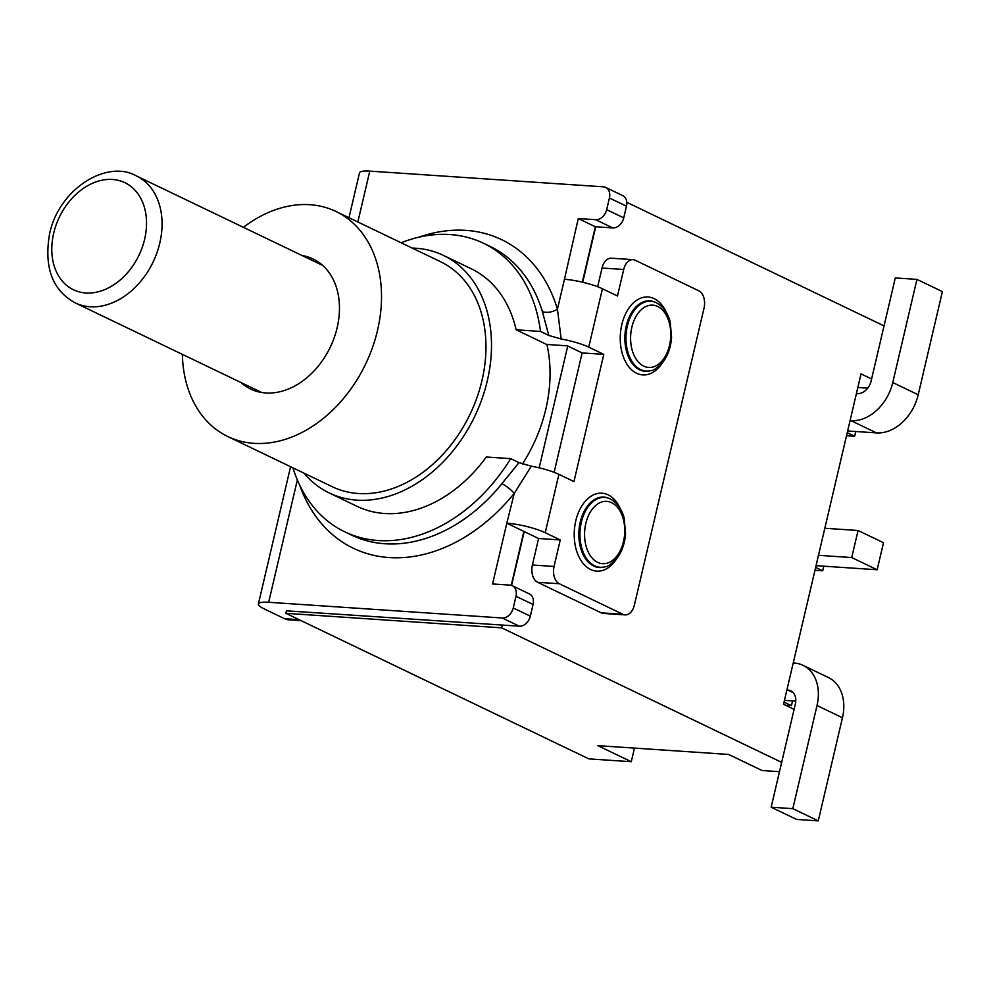 <?xml version="1.0" encoding="UTF-8"?>
<svg xmlns="http://www.w3.org/2000/svg" width="992" height="992" viewBox="0 0 992 992"><rect width="100%" height="100%" fill="white"/><g stroke="black" fill="none" stroke-linecap="round" stroke-linejoin="round"><path stroke-width="1.49" d="M793.228 662.966L794.183 663.04A42.172 31.335 115.7 0 1 802.999 665.322A42.172 31.335 115.7 0 1 817.011 705.51L842.456 717.737L818.264 820.88L796.601 819.429L771.156 807.203L795.348 704.06A13.876 10.304 -64.3 0 0 790.736 690.841A13.876 10.304 -64.3 0 0 787.846 690.085L786.879 690.023M842.456 717.737A42.172 31.335 -64.3 0 0 828.432 677.548L802.999 665.322M795.77 701.133L784.449 700.364M817.011 705.51L792.819 808.666L771.156 807.203M818.264 820.88L792.819 808.666M784.04 702.125L791.442 705.672L792.558 700.91M785.664 705.287L791.442 705.672M302.126 255.539A72.143 53.605 115.7 0 1 313.162 258.999A72.143 53.605 115.7 0 1 330.237 347.237A72.143 53.605 115.7 0 1 250.678 389.05A72.143 53.605 115.7 0 1 241.081 382.59M851.719 557.554L877.164 569.768L883.5 542.723L858.068 530.497L851.719 557.554L818.474 555.309M824.823 528.265L858.068 530.497M877.164 569.768L816.044 565.663M815.635 567.412L822.703 570.809L823.794 566.184M814.965 570.288L822.703 570.809M299.683 485.125A171.194 127.212 -64.3 0 0 514.253 493.346A11.098 2.257 39 0 0 501.927 483.687A160.096 118.966 115.7 0 1 351.503 535.072L344.807 531.848A160.096 118.966 115.7 0 1 292.962 467.84M511.24 585.317L523.888 531.414L506.813 523.218L514.253 493.346L531.328 466.203L518.99 462.632L501.927 483.687M299.1 619.678L284.568 618.698L264.157 608.89A27.751 5.295 13.2 0 1 258.379 603.979A27.751 5.295 13.2 0 1 268.658 602.28L297.352 479.93M518.99 462.632L510.682 458.639A160.096 118.966 115.7 0 1 344.807 531.848M401.103 242.767A160.096 118.966 115.7 0 1 483.476 243.251L490.172 246.462A160.096 118.966 115.7 0 1 542.326 311.463A11.098 5.754 163.3 0 0 557.442 309.182A171.194 127.212 -64.3 0 0 418.798 237.212M561.162 339.004A27.751 5.295 13.2 0 1 588.74 347.138L602.429 288.759A27.751 5.295 -166.8 0 0 564.448 279.285L557.442 309.182L561.162 338.991L548.824 335.445L540.516 331.44L516.138 329.803A131.787 97.935 -64.3 0 0 471.212 268.758L443.436 255.403A131.787 97.935 115.7 0 1 474.635 416.615A131.787 97.935 115.7 0 1 329.282 492.987A131.787 97.935 115.7 0 1 304.023 473.159M542.326 311.463L548.824 335.432M483.476 243.251A160.096 118.966 115.7 0 1 540.516 331.44M243.412 227.329A124.856 92.777 115.7 0 1 335.99 211.482A124.856 92.777 115.7 0 1 365.552 364.2A124.856 92.777 115.7 0 1 227.85 436.567A124.856 92.777 115.7 0 1 182.367 354.38M335.99 211.482L440.436 261.652A124.856 92.777 115.7 0 1 469.985 414.383A124.856 92.777 115.7 0 1 332.283 486.737L227.85 436.567M357.852 221.985L369.78 171.12L603.396 186.831A11.098 8.246 115.7 0 1 605.715 187.426A11.098 8.246 115.7 0 1 609.41 198.003L606.67 209.672A11.098 8.246 115.7 0 1 595.684 219.703L578.274 218.538L564.448 279.285M582.341 282.162L595.349 226.734L612.758 227.912A11.098 8.246 -64.3 0 0 623.745 217.88L626.473 206.212A11.098 8.246 -64.3 0 0 622.79 195.635L605.715 187.426M506.813 523.218L492.565 583.941L509.987 585.106A11.098 8.246 115.7 0 1 512.306 585.714A11.098 8.246 115.7 0 1 515.989 596.291L513.248 607.96A11.098 8.246 115.7 0 1 502.274 617.991L268.658 602.28M286.452 610.824L519.337 626.188A11.098 8.246 -64.3 0 0 530.323 616.156L533.064 604.488A11.098 8.246 -64.3 0 0 529.368 593.91L512.306 585.714M329.282 492.987L357.07 506.342A131.787 97.935 -64.3 0 0 486.303 457.002L510.682 458.639M412.176 248.087A131.787 97.935 115.7 0 1 443.436 255.403M546.902 344.46A131.787 97.935 115.7 0 1 522.449 463.983M602.429 288.759L617.495 296L623.708 269.477A13.876 8.903 -86.2 0 1 633.008 259.656A13.876 8.903 -86.2 0 1 635.19 260.239L698.79 290.792A13.876 8.903 -86.2 0 1 704.047 308.078L634.384 605.07A13.876 8.903 -86.2 0 1 625.084 614.891A13.876 8.903 -86.2 0 1 622.914 614.296L559.314 583.742A13.876 8.903 -86.2 0 1 554.057 566.469L560.269 539.946L545.216 532.716L558.905 474.337L573.959 481.566L603.793 354.38L582.13 352.916L567.412 345.836L546.592 344.435L516.138 329.803M603.793 354.38L588.74 347.138M507.234 523.243A27.751 5.295 13.2 0 1 545.216 532.716M558.905 474.337A27.751 5.295 -166.8 0 0 531.328 466.19M523.888 531.414L538.606 538.495L560.269 539.946M554.131 472.316L582.13 352.916M625.084 614.891L603.421 613.428A13.876 8.903 -86.2 0 1 601.251 612.845L537.652 582.292A13.876 8.903 -86.2 0 1 532.394 565.006L538.606 538.495M597.655 286.738L602.045 268.026A13.876 8.903 -86.2 0 1 611.345 258.205L633.008 259.656M539.164 467.827L567.746 345.997M284.568 618.698A27.751 17.794 93.8 0 0 288.932 619.864L301.208 620.694M369.78 171.12A27.751 5.295 -166.8 0 0 359.513 172.819L348.973 217.719M595.349 226.734L578.274 218.538M634.471 748.104L631.272 761.72L597.804 745.637L728.624 754.441L762.092 770.524L779.489 771.689M626.795 202.318L884.046 325.909M631.272 761.72L588.802 758.868L285.87 613.316L501.642 627.837L502.299 625.047M871.608 378.944L861.031 373.872L783.544 704.27L794.108 709.342M286.514 610.539L285.87 613.316M511.587 585.416L524.222 531.576M582.701 282.249L595.708 226.759M781.671 762.377L501.642 627.837M867.727 388.145L857.844 387.488M856.418 393.564L857.373 393.626A13.876 10.304 -64.3 0 0 871.1 381.077L895.292 277.934L916.955 279.384L892.763 382.54A42.172 31.335 115.7 0 1 851.037 420.67L850.07 420.608M851.037 420.67L876.469 432.896A42.172 31.335 -64.3 0 0 918.208 394.766L892.763 382.54M916.955 279.384L942.4 291.611L918.208 394.766M876.469 432.896L847.639 430.962M847.23 432.71L854.633 436.269L855.749 431.495M846.523 435.724L854.633 436.269M787.846 690.085L793.141 692.627M75.33 302.944A70.469 52.365 -64.3 0 0 153.053 262.111A70.469 52.365 -64.3 0 0 136.375 175.906C107.012 159.117 58.813 188.914 49.6 233.839C43.822 267.406 52.402 290.445 75.33 302.944L261.727 392.497M53.704 233.157A59.371 44.119 115.7 0 1 133.412 188.592A59.371 44.119 115.7 0 1 110.36 286.886A59.371 44.119 115.7 0 1 53.704 233.157M595.684 219.703L612.758 227.912M623.745 217.88L606.67 209.672M609.41 198.003L626.473 206.212M515.989 596.291L533.064 604.488M530.323 616.156L513.248 607.96M502.274 617.991L519.337 626.188M650.764 370.624A35.303 22.642 -86.2 0 1 650.318 370.76A35.303 22.642 -86.2 0 1 626.274 325.86A35.303 22.642 -86.2 0 1 654.943 302.114A35.303 22.642 -86.2 0 1 655.352 302.3M666.277 312.356A39.048 25.048 93.8 0 0 642.456 297.563A39.048 25.048 93.8 0 0 621.81 324.62A39.048 25.048 93.8 0 0 631.668 369.88A39.048 25.048 93.8 0 0 662.929 362.117M620.248 508.574A39.048 25.048 93.8 0 0 596.428 493.78A39.048 25.048 93.8 0 0 575.782 520.85A39.048 25.048 93.8 0 0 585.652 566.11A39.048 25.048 93.8 0 0 616.9 558.335M651.198 370.512C653.331 370.834 657.374 367.846 663.363 361.559C668.087 355.173 670.828 347.126 671.584 337.429L670.232 322.214C669.327 317.316 665.148 307.061 655.774 302.473A34.98 22.444 93.8 0 0 627.366 326.008A34.98 22.444 93.8 0 0 651.198 370.512L650.318 370.76M604.736 566.854A35.303 22.642 -86.2 0 1 604.302 566.978A35.303 22.642 -86.2 0 1 580.258 522.09A35.303 22.642 -86.2 0 1 608.914 498.331A35.303 22.642 -86.2 0 1 609.336 498.517M605.182 566.73C607.302 567.052 611.357 564.076 617.334 557.777C622.071 551.391 624.811 543.356 625.555 533.659L624.204 518.432C623.298 513.534 619.12 503.279 609.758 498.691A34.98 22.444 93.8 0 0 581.349 522.238A34.98 22.444 93.8 0 0 605.182 566.73L604.302 566.978M631.842 327.248A31.236 20.038 -86.2 0 1 666.153 314.972A31.236 20.038 -86.2 0 1 654.038 366.668A31.236 20.038 -86.2 0 1 631.842 327.248M585.813 523.478A31.236 20.038 -86.2 0 1 620.136 511.202A31.236 20.038 -86.2 0 1 608.009 562.898A31.236 20.038 -86.2 0 1 585.813 523.478M532.394 565.006L554.057 566.469M602.045 268.026L623.708 269.477M601.251 612.845L622.914 614.296M537.652 582.292L559.314 583.742M322.76 265.459L136.375 175.906M258.379 603.979L290.582 466.699M655.774 302.473L654.943 302.114M609.758 498.691L608.914 498.331"/></g></svg>
